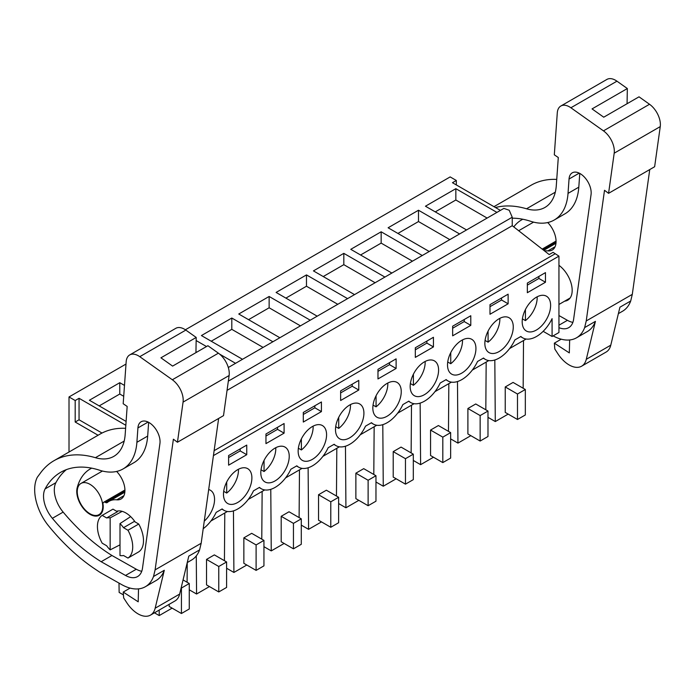 <?xml version="1.0" encoding="UTF-8"?>
<svg xmlns="http://www.w3.org/2000/svg" width="695" height="695" viewBox="0 0 695 695"><rect width="100%" height="100%" fill="white"/><g stroke="black" fill="none" stroke-linecap="round" stroke-linejoin="round"><path stroke-width="1.04" d="M227.048 390.373L512.241 225.71L549.189 254.57L553.064 252.328L558.945 256.125L558.945 332.514L552.082 336.476L552.082 318.658A27.722 16.002 120 0 1 522.683 337.839A27.722 16.002 120 0 1 520.859 336.467L514.882 339.916A27.722 16.002 120 0 1 485.345 359.402A27.722 16.002 120 0 1 483.52 358.029L477.543 361.478A27.722 16.002 120 0 1 447.997 380.956A27.722 16.002 120 0 1 446.181 379.583L440.204 383.032A27.722 16.002 120 0 1 410.658 402.518A27.722 16.002 120 0 1 408.842 401.145L402.865 404.594A27.722 16.002 120 0 1 373.319 424.072A27.722 16.002 120 0 1 371.504 422.699L365.518 426.148A27.722 16.002 120 0 1 335.98 445.634A27.722 16.002 120 0 1 334.156 444.261L328.179 447.71A27.722 16.002 120 0 1 298.642 467.188A27.722 16.002 120 0 1 296.817 465.815L290.84 469.264A27.722 16.002 120 0 1 261.303 488.75A27.722 16.002 120 0 1 259.478 487.377L253.501 490.826A27.722 16.002 120 0 1 223.964 510.304A27.722 16.002 120 0 1 222.139 508.931L216.162 512.38A27.722 16.002 120 0 1 203.209 528.695M185.383 329.778L450.16 176.912L456.328 180.474L456.328 184.948M526.115 339.021L509.626 348.543M488.776 360.575L472.287 370.096M451.437 382.137L434.948 391.659M414.098 403.691L397.61 413.212M376.751 425.253L360.271 434.775M339.412 446.807L322.923 456.328M302.073 468.369L285.584 477.891M264.734 489.923L248.245 499.444M227.395 511.485L210.906 521.007M69.013 452.019L69.013 396.958L75.19 400.529L75.19 422.03L98.073 435.244M126.004 364.058L69.013 396.958M558.945 256.125L213.435 455.607M527.34 292.708L545.471 282.24L545.471 272.622L527.34 283.091L527.34 292.708M470.784 325.356L470.784 315.738L452.654 326.207L452.654 335.824L470.784 325.356L464.225 321.568L464.225 319.526M380.226 418.182A20.094 11.607 120 0 0 398.417 403.117A20.094 11.607 120 0 0 397.088 382.441A20.094 11.607 120 0 0 393.857 381.512A20.094 11.607 120 0 0 375.665 396.584A20.094 11.607 120 0 0 376.994 417.252A20.094 11.607 120 0 0 380.226 418.182M246.742 454.704L246.742 445.087L228.612 455.555L228.612 465.172L246.742 454.704L240.183 450.916L240.183 448.874M303.298 422.056L321.429 411.588L321.429 401.971L303.298 412.439L303.298 422.056M319.17 424.628A20.094 11.607 120 0 0 300.987 439.7A20.094 11.607 120 0 0 302.316 460.368A20.094 11.607 120 0 0 305.548 461.298A20.094 11.607 120 0 0 323.74 446.233A20.094 11.607 120 0 0 322.411 425.557A20.094 11.607 120 0 0 319.17 424.628M340.637 390.877L340.637 400.502L358.768 390.034L358.768 380.408L340.637 390.877M342.887 439.744A20.094 11.607 120 0 0 361.079 424.671A20.094 11.607 120 0 0 359.749 404.004A20.094 11.607 120 0 0 356.518 403.074A20.094 11.607 120 0 0 338.326 418.138A20.094 11.607 120 0 0 339.655 438.814A20.094 11.607 120 0 0 342.887 439.744M415.315 347.761L415.315 357.386L433.445 346.918L433.445 337.292L415.315 347.761M417.565 396.628A20.094 11.607 120 0 0 435.756 381.555A20.094 11.607 120 0 0 434.427 360.887A20.094 11.607 120 0 0 431.195 359.958A20.094 11.607 120 0 0 413.004 375.022A20.094 11.607 120 0 0 414.333 395.698A20.094 11.607 120 0 0 417.565 396.628M281.831 446.19A20.094 11.607 120 0 0 263.648 461.254A20.094 11.607 120 0 0 264.969 481.93A20.094 11.607 120 0 0 268.209 482.86A20.094 11.607 120 0 0 286.401 467.787A20.094 11.607 120 0 0 285.072 447.12A20.094 11.607 120 0 0 281.831 446.19M265.959 443.618L284.09 433.15L284.09 423.524L265.959 433.993L265.959 443.618M244.492 467.744A20.094 11.607 120 0 0 226.309 482.817A20.094 11.607 120 0 0 227.63 503.484A20.094 11.607 120 0 0 230.87 504.414A20.094 11.607 120 0 0 249.053 489.349A20.094 11.607 120 0 0 247.733 468.673A20.094 11.607 120 0 0 244.492 467.744M377.976 369.323L377.976 378.94L396.107 368.472L396.107 358.855L377.976 369.323M489.992 304.645L489.992 314.262L508.123 303.802L508.123 294.176L489.992 304.645M505.873 316.842A20.094 11.607 120 0 0 487.69 331.906A20.094 11.607 120 0 0 489.011 352.582A20.094 11.607 120 0 0 492.251 353.512A20.094 11.607 120 0 0 510.434 338.439A20.094 11.607 120 0 0 509.114 317.771A20.094 11.607 120 0 0 505.873 316.842M204.269 521.146A20.094 11.607 120 0 0 210.385 490.236A20.094 11.607 120 0 0 208.691 489.541M529.59 331.949A20.094 11.607 120 0 0 547.782 316.885A20.094 11.607 120 0 0 546.452 296.209A20.094 11.607 120 0 0 543.212 295.279A20.094 11.607 120 0 0 525.029 310.352A20.094 11.607 120 0 0 526.35 331.02A20.094 11.607 120 0 0 529.59 331.949M454.912 375.065A20.094 11.607 120 0 0 473.095 360.001A20.094 11.607 120 0 0 471.766 339.325A20.094 11.607 120 0 0 468.534 338.395A20.094 11.607 120 0 0 450.343 353.468A20.094 11.607 120 0 0 451.672 374.136A20.094 11.607 120 0 0 454.912 375.065M552.082 336.476L543.16 331.324M125.83 425.288L79.056 398.287L75.19 400.529M126.099 421.431L89.394 400.242L119.775 382.702L119.775 394.022L99.194 405.897M124.483 385.421L119.775 382.702M235.553 363.311L219.603 354.103M206.502 346.536L196.155 340.567M242.512 359.298L201.42 335.563L231.8 318.023L231.8 329.343L211.219 341.228M272.892 341.758L231.8 318.023M279.85 337.735L238.759 314.01L269.139 296.47L269.139 307.781L248.558 319.665M310.231 320.195L269.139 296.47M317.189 316.182L276.097 292.447L306.478 274.907L306.478 286.227L285.897 298.112M347.578 298.633L306.478 274.907M354.537 294.619L313.436 270.894L343.817 253.354L343.817 264.665L323.236 276.549M384.917 277.079L343.817 253.354M391.876 273.065L350.775 249.331L381.155 231.791L381.155 243.111L360.575 254.995M422.256 255.517L381.155 231.791M429.215 251.503L388.114 227.778L418.494 210.238L418.494 221.549L397.914 233.433M459.595 233.963L418.494 210.238M466.553 229.949L425.453 206.215L455.842 188.675L455.842 199.995L435.261 211.879M496.934 212.401L455.842 188.675M500.417 210.394L452.462 182.707L456.328 180.474M555.018 253.866L214.121 450.681M547.582 222.582A18.018 10.399 60 0 1 548.433 223.26M119.001 583.096L119.14 592.427L123.441 594.911M159.19 610.088L159.225 615.57L154.455 612.816M187.094 582.262L187.242 562.576L191.464 560.109A48.511 28.009 -120 0 0 199.578 549.901L188.797 556.122L179.658 594.077L155.159 608.221L164.298 570.274L153.517 576.494L155.107 569.865L173.385 439.197L177.451 442.246L183.063 402.11A17.323 9.999 -120 0 0 172.334 379.765L139.764 356.683A17.323 9.999 -120 0 0 129.713 354.928A17.323 9.999 -120 0 0 126.16 361.774L123.189 403.726L127.168 406.427L125.178 434.462A55.444 32.005 -120 0 1 113.815 456.363A55.444 32.005 -120 0 1 95.406 457.692A124.744 72.019 -120 0 0 53.984 460.698A124.744 72.019 -120 0 0 40.666 472.73L37.322 477.248A40.831 23.578 -120 0 0 39.354 510.582A37.426 21.606 -120 0 0 48.528 525.802A159.39 92.027 -120 0 0 94.781 568.875L98.534 571.394A44.35 25.611 -120 0 0 101.435 573.184L121.538 584.53A48.511 28.009 -120 0 0 145.403 586.702A48.511 28.009 -120 0 0 153.517 576.494M172.117 608.134L159.225 615.57M181.43 613.511L181.43 588.048L189.266 583.513L189.266 608.976L181.43 613.511L169.172 606.431L169.172 604.32M224.433 560.709L224.789 512.988M196.277 555.904L196.572 594.016L189.266 589.803M209.456 586.571L196.572 594.016M218.769 591.949L226.605 587.423L226.605 561.96L214.355 554.888L206.519 559.414L206.519 584.877L218.769 591.949L218.769 566.486L206.519 559.414M261.772 539.146L262.137 491.426M233.442 510.886L233.911 572.454L226.605 568.241M246.794 565.018L233.911 572.454M256.108 570.386L263.944 565.86L263.944 540.397L251.694 533.326L243.858 537.852L243.858 563.315L256.108 570.386L256.108 544.932L243.858 537.852M299.111 517.593L299.476 469.872M270.781 489.332L271.25 550.9L263.944 546.678M284.133 543.455L271.25 550.9M293.446 548.833L301.283 544.307L301.283 518.844L289.033 511.772L281.197 516.298L281.197 541.761L293.446 548.833L293.446 523.37L281.197 516.298M336.458 496.03L336.814 448.31M308.12 467.77L308.589 529.338L301.283 525.125M321.472 521.902L308.589 529.338M330.785 527.27L338.63 522.744L338.63 497.281L326.372 490.21L318.536 494.736L318.536 520.199L330.785 527.27L330.785 501.816L318.536 494.736M373.797 474.476L374.153 426.756M345.458 446.216L345.928 507.784L338.63 503.562M358.82 500.339L345.928 507.784M368.124 505.717L375.969 501.191L375.969 475.728L363.72 468.656L355.875 473.182L355.875 498.645L368.124 505.717L368.124 480.254L355.875 473.182M411.136 452.914L411.492 405.194M382.797 424.654L383.266 486.222L375.969 482.009M396.159 478.786L383.266 486.222M405.463 484.154L413.308 479.628L413.308 454.165L401.058 447.094L393.214 451.62L393.214 477.083L405.463 484.154L405.463 458.691L393.214 451.62M448.475 431.36L448.831 383.64M420.145 403.1L420.605 464.668L413.308 460.446M433.498 457.223L420.605 464.668M442.811 462.601L450.647 458.075L450.647 432.611L438.397 425.54L430.553 430.066L430.553 455.529L442.811 462.601L442.811 437.138L430.553 430.066M485.814 409.798L486.17 362.078M457.484 381.538L457.953 443.106L450.647 438.892M470.836 435.669L457.953 443.106M480.149 441.038L487.986 436.512L487.986 411.049L475.736 403.977L467.9 408.504L467.9 433.967L480.149 441.038L480.149 415.575L467.9 408.504M523.153 388.236L523.517 340.524M494.823 359.984L495.292 421.552L487.986 417.33M508.175 414.107L495.292 421.552M517.488 419.485L525.324 414.958L525.324 389.495L513.075 382.424L505.239 386.95L505.239 412.413L517.488 419.485L517.488 394.022L505.239 386.95M102.009 433.046L79.056 419.789L75.19 422.03M79.056 398.287L79.056 419.789M120 523.57A20.789 12.006 60 0 1 123.51 527.687L134.291 521.459L138.748 524.039L127.967 530.259A24.95 14.404 60 0 1 127.967 558.068L123.51 555.496A20.789 12.006 60 0 1 120 555.557L120 523.57L130.66 516.637M102.182 515.377L106.648 517.949L117.429 511.728L112.964 509.148L102.182 515.377A24.95 14.404 60 0 0 102.182 543.186L106.648 545.757A20.789 12.006 60 0 0 110.157 549.875L120 544.854M106.648 517.949A20.789 12.006 60 0 1 110.157 517.888L122.164 511.355M89.985 513.753A18.018 10.399 60 0 1 78.214 497.872A18.018 10.399 60 0 1 80.976 483.433A18.018 10.399 60 0 1 89.985 484.328A18.018 10.399 60 0 1 101.757 500.2A18.018 10.399 60 0 1 98.994 514.639A18.018 10.399 60 0 1 89.985 513.753M545.471 282.24L538.903 278.452L538.903 276.41M527.34 285.124L538.903 278.452M452.654 328.24L464.225 321.568M228.612 457.588L240.183 450.916M321.429 411.588L314.861 407.8L314.861 405.758M303.298 414.472L314.861 407.8M358.768 390.034L352.2 386.238L352.2 384.205M340.637 392.918L352.2 386.238M433.445 346.918L426.878 343.121L426.878 341.089M415.315 349.802L426.878 343.121M284.09 433.15L277.522 429.354L277.522 427.321M265.959 436.034L277.522 429.354M396.107 368.472L389.539 364.684L389.539 362.642M377.976 371.356L389.539 364.684M508.123 303.802L501.564 300.005L501.564 297.973M489.992 306.686L501.564 300.005M228.308 367.499L503.875 208.396L509.218 210.255L512.241 217.231L512.241 225.71M123.719 396.289L119.775 394.022M196.702 352.2L195.955 351.766M263.092 347.413L231.8 329.343M300.431 325.851L269.139 307.781M337.77 304.297L306.478 286.227M375.118 282.735L343.817 264.665M412.456 261.181L381.155 243.111M449.795 239.619L418.494 221.549M487.134 218.065L455.842 199.995M189.266 583.513L183.063 579.934M226.605 561.96L218.769 566.486M263.944 540.397L256.108 544.932M301.283 518.844L293.446 523.37M338.63 497.281L330.785 501.816M375.969 475.728L368.124 480.254M413.308 454.165L405.463 458.691M450.647 432.611L442.811 437.138M487.986 411.049L480.149 415.575M525.324 389.495L517.488 394.022M127.967 530.259L123.51 527.687M127.967 558.068L138.748 551.847A24.95 14.404 -120 0 0 138.748 524.039M110.157 549.875L110.157 517.888M522.405 318.866L525.429 320.612A20.094 11.607 120 0 0 537.166 296.791M525.429 320.612L525.429 309.527M485.067 340.428L488.081 342.175A20.094 11.607 120 0 0 499.827 318.345M488.081 342.175L488.081 331.089M447.728 361.982L450.742 363.728A20.094 11.607 120 0 0 462.488 339.907M450.742 363.728L450.742 352.643M410.38 383.544L413.403 385.291A20.094 11.607 120 0 0 425.149 361.461M413.403 385.291L413.403 374.205M373.041 405.098L376.065 406.844A20.094 11.607 120 0 0 387.801 383.023M376.065 406.844L376.065 395.768M335.702 426.661L338.726 428.407A20.094 11.607 120 0 0 350.462 404.577M338.726 428.407L338.726 417.321M298.363 448.214L301.387 449.96A20.094 11.607 120 0 0 313.124 426.139M301.387 449.96L301.387 438.884M261.025 469.777L264.048 471.523A20.094 11.607 120 0 0 275.785 447.693M264.048 471.523L264.048 460.438M223.686 491.33L226.7 493.076A20.094 11.607 120 0 0 238.446 469.255M226.7 493.076L226.7 482M618.376 313.636L622.59 311.204A48.511 28.009 -120 0 0 630.704 300.996L632.294 294.367L586.232 320.96L604.511 190.291L608.577 193.332L614.189 153.195A17.323 9.999 -120 0 0 603.46 130.86L570.89 107.768A17.323 9.999 -120 0 0 560.839 106.022A17.323 9.999 -120 0 0 557.286 112.868L554.315 154.82L558.293 157.522L556.304 185.556A55.444 32.005 -120 0 1 544.941 207.449A55.444 32.005 -120 0 1 526.532 208.787A124.744 72.019 -120 0 0 495.457 207.536M632.294 294.367L649.755 169.554M569.657 339.968L569.327 352.904L554.349 343.156L554.801 349.02L557.868 353.746A24.95 14.404 -120 0 0 581.619 366.195L606.118 352.052A24.95 14.404 -120 0 0 610.783 345.172L619.923 307.216L630.704 300.996M553.124 335.876A48.511 28.009 -120 0 0 576.529 337.796A48.511 28.009 -120 0 0 584.643 327.588L586.232 320.96M584.643 327.588L595.424 321.359L586.285 359.315A24.95 14.404 -120 0 1 581.619 366.195M556.738 179.414A124.744 72.019 -120 0 0 531.171 185.2L493.971 206.676M627.064 103.729L627.342 88.543L616.952 81.176A17.323 9.999 -120 0 0 606.9 79.43L560.839 106.022M627.342 88.543L592.053 108.907L603.738 117.194L639.026 96.822L649.521 104.267L603.46 130.86M608.577 193.332L654.638 166.739L660.25 126.603A17.323 9.999 -120 0 0 649.521 104.267M579.778 173.429L578.805 187.163A67.441 38.937 -120 0 1 564.983 213.808L554.202 220.028A67.441 38.937 -120 0 1 530.667 221.297A111.339 64.288 -120 0 0 512.241 218.178M554.202 220.028A67.441 38.937 -120 0 0 568.024 193.392L569.049 179.023A15.672 9.052 -120 0 1 569.135 178.181A15.672 9.052 -120 0 1 572.254 172.829A15.672 9.052 -120 0 1 585.086 177.859A15.672 9.052 -120 0 1 591.054 194.626L573.618 319.257A24.568 14.187 -120 0 1 568.727 327.649A24.568 14.187 -120 0 1 558.945 327.666M576.529 337.796L587.31 331.576A48.511 28.009 -120 0 0 595.424 321.359M558.945 315.539L567.424 320.317A24.568 14.187 -120 0 0 572.871 322.376M561.221 339.186L554.349 343.156M564.67 301.161A21.484 12.406 -120 0 0 567.728 300.197A21.484 12.406 -120 0 0 571.368 284.238A21.484 12.406 -120 0 0 558.945 265.325M555.062 246.768L547.886 250.904A18.713 10.807 -120 0 0 552.186 250.078A18.713 10.807 -120 0 0 547.764 222.539M547.886 250.904A33.699 19.451 -120 0 0 544.55 250.938M522.831 219.246A71.116 41.057 -120 0 0 521.424 219.994A71.116 41.057 -120 0 0 513.787 226.917M199.578 549.901L201.168 543.273L155.107 569.865M201.168 543.273L218.63 418.468M125.613 428.32A124.744 72.019 -120 0 0 100.045 434.106L53.984 460.698M195.938 352.634L196.207 337.449L185.826 330.09A17.323 9.999 -120 0 0 175.774 328.335L129.713 354.928M196.207 337.449L160.927 357.821L172.612 366.1L207.901 345.728L218.395 353.173L172.334 379.765M177.451 442.246L223.512 415.645L229.124 375.517A17.323 9.999 -120 0 0 218.395 353.173M101.166 561.716L125.517 575.451A24.568 14.187 -120 0 0 137.601 576.555A24.568 14.187 -120 0 0 142.492 568.163L159.928 443.532A15.672 9.052 -120 0 0 153.96 426.765A15.672 9.052 -120 0 0 141.128 421.743A15.672 9.052 -120 0 0 138.01 427.095A15.672 9.052 -120 0 0 137.923 427.929L136.898 442.298A67.441 38.937 -120 0 1 123.076 468.934A67.441 38.937 -120 0 1 99.541 470.211A111.339 64.288 -120 0 0 60.682 472.305A111.339 64.288 -120 0 0 45.114 488.898A23.63 13.639 -120 0 0 52.368 518.314A159.39 92.027 -120 0 0 101.166 561.716L111.947 555.496L136.298 569.231A24.568 14.187 -120 0 0 141.745 571.281M138.522 588.874L138.201 601.809L123.224 592.071L123.675 597.935L126.742 602.652A24.95 14.404 -120 0 0 150.494 615.101L174.992 600.958A24.95 14.404 -120 0 0 179.658 594.077M150.494 615.101A24.95 14.404 -120 0 0 155.159 608.221M145.403 586.702L156.184 580.481A48.511 28.009 -120 0 0 164.298 570.274M66.338 469.646A111.339 64.288 -120 0 0 55.895 482.669A23.63 13.639 -120 0 0 63.149 512.093A159.39 92.027 -120 0 0 111.947 555.496M123.076 468.934L133.857 462.714A67.441 38.937 -120 0 0 147.679 436.078L136.898 442.298M148.652 422.343L147.679 436.078M130.095 588.1L123.224 592.071M135.117 521.936A21.484 12.406 -120 0 0 125.856 512.953A21.484 12.406 -120 0 0 116.595 511.251M123.936 495.674L116.76 499.818A18.713 10.807 -120 0 0 121.06 498.984A18.713 10.807 -120 0 0 116.638 471.445M116.76 499.818A33.699 19.451 -120 0 0 109.011 501.312A33.699 19.451 -120 0 0 107.351 502.485A3.466 1.998 -120 0 1 107.178 502.607A3.466 1.998 -120 0 1 105.44 502.424A3.466 1.998 -120 0 0 103.703 502.25A3.466 1.998 -120 0 0 103.06 504.605A5.543 3.197 -120 0 1 103.181 505.465A18.713 10.807 -120 0 1 102.79 510.269A18.713 10.807 -120 0 1 99.342 515.238A18.713 10.807 -120 0 1 83.417 508.505A18.713 10.807 -120 0 1 77.18 487.803A71.116 41.057 -120 0 1 90.298 468.908A71.116 41.057 -120 0 1 91.705 468.152M228.334 381.138L512.241 217.231M610.783 345.172L586.285 359.315M555.305 192.176L526.532 208.787M616.952 81.176L570.89 107.768M660.25 126.603L614.189 153.195M567.424 320.317L558.945 325.217M578.805 187.163L568.024 193.392M579.222 173.142L569.049 179.023M556.043 242.268L543.056 249.774M124.17 441.09L95.406 457.692M185.826 330.09L139.764 356.683M229.124 375.517L183.063 402.11M136.298 569.231L125.517 575.451M63.149 512.093L52.368 518.314M55.895 482.669L45.114 488.898M148.096 422.056L137.923 427.929M124.918 491.183L105.44 502.424M77.91 487.386L77.18 487.803M558.945 304.462L570.082 298.033M518.67 230.731L533.569 222.131M117.108 511.546L118.167 510.929M80.976 483.433L102.443 471.036M98.994 514.639L101.522 513.188M221.861 509.096L223.964 510.304M259.2 487.534L261.303 488.75M296.539 465.98L298.642 467.188M333.878 444.418L335.98 445.634M371.226 422.864L373.319 424.072M408.564 401.302L410.658 402.518M445.903 379.748L447.997 380.956M483.242 358.186L485.345 359.402M520.581 336.632L522.683 337.839M555.965 243.267L543.751 250.322M556.061 241.087L542.187 249.097M124.839 492.173L109.011 501.312M124.935 489.992L103.703 502.25"/></g></svg>
